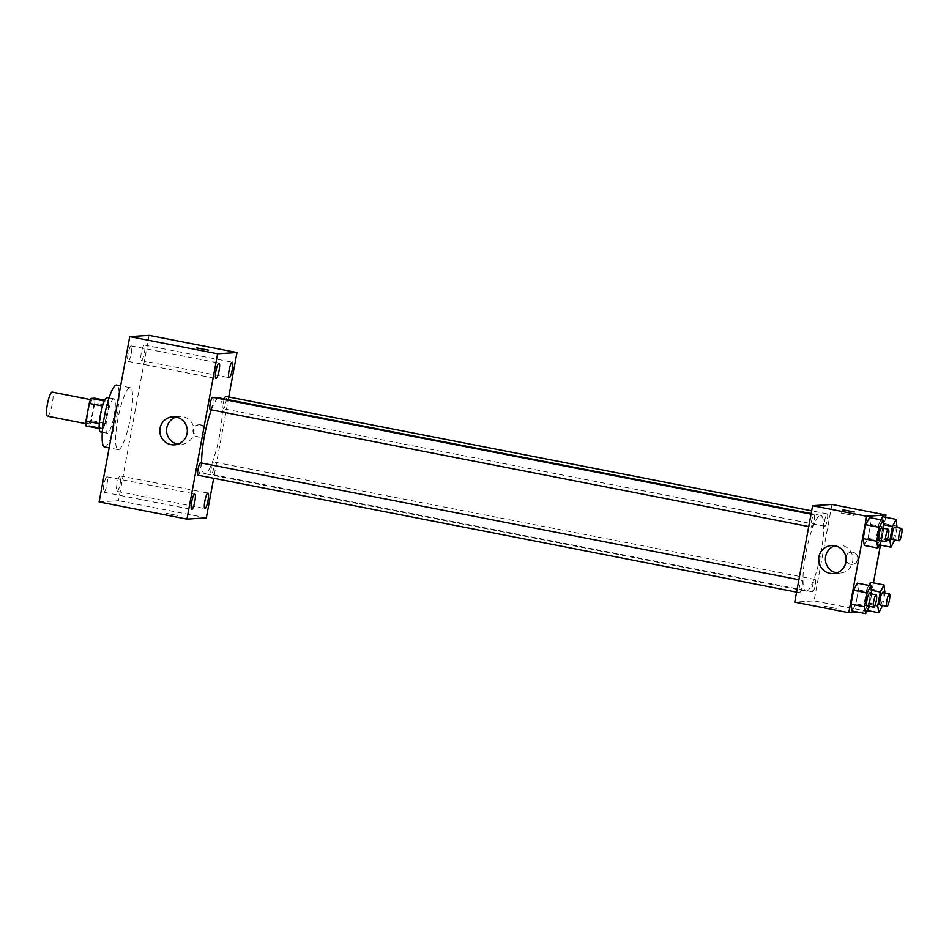 <?xml version="1.0" encoding="UTF-8"?>
<svg xmlns="http://www.w3.org/2000/svg" width="949" height="949" viewBox="0 0 949 949"><rect width="100%" height="100%" fill="white"/><g stroke="black" fill="none" stroke-linecap="round" stroke-linejoin="round"><path stroke-width="0.71" stroke-dasharray="4.75 3.56" d="M47.569 416.196A12.278 2.349 101.1 0 0 52.171 404.286A12.278 2.349 101.1 0 0 52.159 392.091M88.115 424.108A12.278 2.349 101.1 0 0 92.705 412.21A12.278 2.349 101.1 0 0 92.694 400.015A12.278 2.349 101.1 0 0 88.043 411.605A12.278 2.349 101.1 0 0 87.996 424.108A12.278 2.349 101.1 0 0 88.115 424.108M94.746 403.04L91.472 420.715A16.667 3.191 101.1 0 1 89.562 425.721L103.085 428.355A16.667 3.191 101.1 0 0 104.983 423.349L108.269 405.686L94.746 403.04A16.667 3.191 101.1 0 0 94.675 398.165M89.562 425.721L86.015 425.947M104.983 423.349L91.472 420.715M103.085 428.355L99.23 428.533M108.269 405.686A16.667 3.191 101.1 0 0 108.186 400.81L104.77 400.134M99.526 428.592A16.667 3.191 101.1 0 1 99.455 423.717L102.729 406.042A16.667 3.191 101.1 0 1 104.639 401.036L108.186 400.81M107.225 397.489A17.533 3.357 -78.9 0 1 107.32 414.476A17.533 3.357 -78.9 0 1 100.499 431.914M114.07 415.792A17.533 3.357 101.1 0 0 113.975 398.805A17.533 3.357 101.1 0 0 107.32 415.377A17.533 3.357 101.1 0 0 107.249 433.23A17.533 3.357 101.1 0 0 107.427 433.242A17.533 3.357 101.1 0 0 114.07 415.792M104.568 447.003A31.566 6.038 101.1 0 0 104.876 447.015A31.566 6.038 101.1 0 0 116.691 416.397A31.566 6.038 101.1 0 0 116.668 385.045M118.388 449.66A31.566 6.038 101.1 0 0 130.215 419.031A31.566 6.038 101.1 0 0 130.179 387.678A31.566 6.038 101.1 0 0 118.198 417.501A31.566 6.038 101.1 0 0 118.079 449.636A31.566 6.038 101.1 0 0 118.388 449.66M128.115 353.752A7.889 1.507 101.1 0 0 128.162 361.379A7.889 1.507 101.1 0 0 131.152 353.941A7.889 1.507 101.1 0 0 131.187 345.911A7.889 1.507 101.1 0 0 128.115 353.752M103.856 484.631A7.889 1.507 101.1 0 0 103.904 492.27A7.889 1.507 101.1 0 0 106.893 484.82A7.889 1.507 101.1 0 0 106.929 476.789A7.889 1.507 101.1 0 0 103.856 484.631M117.035 483.776A7.889 1.507 101.1 0 0 117.071 491.404A7.889 1.507 101.1 0 0 120.072 483.954A7.889 1.507 101.1 0 0 120.096 475.935A7.889 1.507 101.1 0 0 117.035 483.776M141.294 352.886A7.889 1.507 101.1 0 0 141.33 360.525A7.889 1.507 101.1 0 0 144.331 353.075A7.889 1.507 101.1 0 0 144.355 345.056A7.889 1.507 101.1 0 0 141.294 352.886M149.135 335.365L118.495 500.692L99.123 501.95M176.051 417.05A14.033 13.749 86.3 0 1 193.821 433.041A14.033 13.749 86.3 0 1 177.819 444.191M206.336 517.846L118.495 500.692M228.745 396.967L213.667 478.272M200.808 424.867A6.133 6.014 86.3 0 1 200.097 437.026A6.133 6.014 86.3 0 1 193.691 431.285A6.133 6.014 86.3 0 1 200.808 424.867M200.12 424.915A6.133 6.014 86.3 0 1 199.397 437.062A6.133 6.014 86.3 0 1 192.991 431.332A6.133 6.014 86.3 0 1 200.12 424.915M177.831 515.521L165.885 513.243L177.843 515.521M208.602 350.169L196.526 347.927M210.31 409.66A6.311 1.21 101.1 0 0 212.683 403.539A6.311 1.21 101.1 0 0 212.671 397.263M211.236 468.26A6.311 1.21 101.1 0 0 211.271 474.37A6.311 1.21 101.1 0 0 211.33 474.381A6.311 1.21 101.1 0 0 213.691 468.248A6.311 1.21 101.1 0 0 213.691 461.985A6.311 1.21 101.1 0 0 211.236 468.26M224.332 398.924A6.311 1.21 101.1 0 0 223.015 405.294A6.311 1.21 101.1 0 0 223.418 408.794A6.311 1.21 101.1 0 0 223.49 408.805A6.311 1.21 101.1 0 0 225.85 402.673A6.311 1.21 101.1 0 0 225.85 396.409M198.104 475.235A6.311 1.21 101.1 0 0 200.5 469.269A6.311 1.21 101.1 0 0 200.524 462.839M201.627 463.053A38.577 7.378 101.1 0 0 204.581 473.681A38.577 7.378 101.1 0 0 204.948 473.705A38.577 7.378 101.1 0 0 219.397 436.279A38.577 7.378 101.1 0 0 219.373 397.951M217.973 398.295A38.577 7.378 101.1 0 0 211.366 409.873M806.318 591.18A38.577 7.378 101.1 0 0 820.778 553.753A38.577 7.378 101.1 0 0 820.743 515.437A38.577 7.378 101.1 0 0 806.104 551.879A38.577 7.378 101.1 0 0 805.95 591.156A38.577 7.378 101.1 0 0 806.318 591.18M801.834 580.313A6.311 1.21 -78.9 0 1 801.893 580.313A6.311 1.21 -78.9 0 1 801.869 586.743A6.311 1.21 -78.9 0 1 799.473 592.71A6.311 1.21 -78.9 0 1 799.461 586.435A6.311 1.21 -78.9 0 1 801.834 580.313M824.859 526.28A6.311 1.21 101.1 0 0 827.22 520.159A6.311 1.21 101.1 0 0 827.22 513.884A6.311 1.21 101.1 0 0 824.823 519.85A6.311 1.21 101.1 0 0 824.8 526.28A6.311 1.21 101.1 0 0 824.859 526.28M812.7 591.856A6.311 1.21 101.1 0 0 815.072 585.735A6.311 1.21 101.1 0 0 815.061 579.459A6.311 1.21 101.1 0 0 812.664 585.426A6.311 1.21 101.1 0 0 812.641 591.856A6.311 1.21 101.1 0 0 812.7 591.856M811.692 527.134A6.311 1.21 101.1 0 0 814.052 521.013A6.311 1.21 101.1 0 0 814.052 514.738A6.311 1.21 101.1 0 0 811.656 520.704A6.311 1.21 101.1 0 0 811.62 527.134A6.311 1.21 101.1 0 0 811.692 527.134M831.965 504.441L814.088 600.883L794.728 602.141M885.595 517.3L880.435 545.129M873.448 582.876L868.288 610.717M868.145 611.441L814.088 600.883M850.624 564.299A6.133 6.014 -93.7 0 0 857.754 557.882A6.133 6.014 -93.7 0 0 851.348 552.152A6.133 6.014 -93.7 0 0 850.624 564.299A6.133 6.014 -93.7 0 0 857.754 557.882A6.133 6.014 -93.7 0 0 851.348 552.152A6.133 6.014 -93.7 0 0 850.624 564.299M869.474 517.573L870.601 524.382L868.027 538.297L864.314 545.414L868.027 538.297L870.601 524.382L869.474 517.573M866.781 589.412L868.869 585.414L866.781 589.412L864.195 603.339L866.781 589.412L871.585 590.349M870.494 582.295L871.621 589.104L869.035 603.018L865.334 610.136L864.195 603.339L865.334 610.136L869.035 603.018L871.621 589.104L870.494 582.295M866.769 611.536L857.884 612.117M878.928 523.836L881.016 519.827L878.928 523.836L876.354 537.751L878.928 523.836L883.744 524.773M882.641 516.719L883.78 523.516L881.194 537.442L877.481 544.56L876.354 537.751L877.481 544.56L881.194 537.442L883.78 523.516L882.641 516.719M857.315 583.149L858.454 589.958L855.868 603.872L852.155 610.99L855.868 603.872L858.454 589.958L857.315 583.149M836.271 608.463L824.325 606.186L836.271 608.463M836.271 608.451L824.325 606.186L836.271 608.451M841.68 513.184L853.626 515.461L841.68 513.184M834.859 545.746A14.033 13.749 86.3 0 1 852.843 558.202A14.033 13.749 86.3 0 1 836.627 572.888M871.716 593.955L869.414 606.375M867.101 605.913A6.311 1.21 101.1 0 0 869.462 599.792A6.311 1.21 101.1 0 0 869.462 593.516M871.965 592.591L858.454 589.958M869.379 606.518L855.868 603.872M883.863 528.379L881.562 540.8M879.26 540.337A6.311 1.21 101.1 0 0 881.621 534.216A6.311 1.21 101.1 0 0 881.621 527.941M884.112 527.015L870.601 524.382M881.538 540.942L868.027 538.297M884.883 593.101L882.582 605.509M880.269 605.059A6.311 1.21 101.1 0 0 882.641 598.926A6.311 1.21 101.1 0 0 882.629 592.662M885.132 591.737L871.621 589.104M882.558 605.664L869.035 603.018M867.291 610.515L865.334 610.136M875.037 605.45L864.195 603.339M897.03 527.525L894.741 539.934M892.428 539.483A6.311 1.21 101.1 0 0 894.788 533.35A6.311 1.21 101.1 0 0 894.788 527.086M897.291 526.161L883.78 523.516M894.705 540.076L881.194 537.442M879.45 544.94L877.481 544.56M887.196 539.874L876.354 537.751M85.873 423.693L87.996 424.108M90.582 399.6L92.694 400.015M113.975 398.805L109.052 397.845M107.249 433.23L102.326 432.269M130.179 387.678L120.653 385.816M118.079 449.636L109.147 447.892M128.162 361.379L216.004 378.544M131.187 345.911L219.029 363.064M103.904 492.27L191.745 509.423M106.929 476.789L194.77 493.954M117.071 491.404L204.913 508.569M120.096 475.935L207.938 493.089M141.33 360.525L229.172 377.69M144.355 345.056L232.197 362.21M174.486 444.844L181.223 444.405M172.659 416.836L179.397 416.397M199.397 437.062L200.097 437.026M198.602 424.82L199.302 424.772M820.743 515.437L811.146 513.563M805.95 591.156L204.581 473.681M796.579 592.14L799.473 592.71M798.88 579.732L801.893 580.313M827.22 513.884L811.644 510.835M824.8 526.28L223.418 408.794M815.061 579.459L213.691 461.985M812.641 591.856L211.271 474.37M814.052 514.738L811.027 514.156M811.62 527.134L808.726 526.565M853.626 515.461L854.266 511.986M841.549 513.219L842.202 509.743M838.204 545.094L831.466 545.533M840.031 573.101L833.293 573.54"/><path stroke-width="1.42" d="M90.582 399.6L52.159 392.091A12.278 2.349 101.1 0 0 47.497 403.693A12.278 2.349 101.1 0 0 47.45 416.184A12.278 2.349 101.1 0 0 47.569 416.196M99.254 423.681L85.944 421.071L89.218 403.408A16.667 3.191 101.1 0 1 91.128 398.402L94.675 398.165L104.77 400.134M85.944 421.071A16.667 3.191 101.1 0 0 86.015 425.947L99.23 428.533M102.326 432.269L100.499 431.914A17.533 3.357 -78.9 0 1 100.57 414.061A17.533 3.357 -78.9 0 1 107.225 397.489L109.052 397.845M102.539 406.006L89.218 403.408M104.366 400.988L91.128 398.402M120.653 385.816L116.668 385.045A31.566 6.038 101.1 0 0 104.687 414.855A31.566 6.038 101.1 0 0 104.568 447.003L109.147 447.892M213.667 478.272L206.336 517.846L186.965 519.115L99.123 501.95L129.764 336.622L149.135 335.365L236.977 352.53L228.745 396.967M215.957 370.905A7.889 1.507 101.1 0 0 216.004 378.544A7.889 1.507 101.1 0 0 218.994 371.095A7.889 1.507 101.1 0 0 219.029 363.064A7.889 1.507 101.1 0 0 215.957 370.905M191.698 501.784A7.889 1.507 101.1 0 0 191.745 509.423A7.889 1.507 101.1 0 0 194.735 501.974A7.889 1.507 101.1 0 0 194.77 493.954A7.889 1.507 101.1 0 0 191.698 501.784M204.877 500.93A7.889 1.507 101.1 0 0 204.913 508.569A7.889 1.507 101.1 0 0 207.914 501.119A7.889 1.507 101.1 0 0 207.938 493.089A7.889 1.507 101.1 0 0 204.877 500.93M229.136 370.051A7.889 1.507 101.1 0 0 229.172 377.69A7.889 1.507 101.1 0 0 232.161 370.24A7.889 1.507 101.1 0 0 232.197 362.21A7.889 1.507 101.1 0 0 229.136 370.051M186.965 519.115L217.606 353.787L129.764 336.622M187.083 433.479A14.033 13.749 86.3 0 1 159.847 431.736A14.033 13.749 86.3 0 1 172.659 416.836A14.033 13.749 86.3 0 1 187.083 433.479M177.819 444.191A14.033 13.749 86.3 0 1 176.051 417.05M217.606 353.787L236.977 352.53M196.657 347.892L208.602 350.169L196.657 347.892M196.526 347.927L208.602 350.169M811.027 514.156L212.671 397.263A6.311 1.21 101.1 0 0 210.215 403.539A6.311 1.21 101.1 0 0 210.251 409.66A6.311 1.21 101.1 0 0 210.31 409.66M811.644 510.835L225.85 396.409A6.311 1.21 101.1 0 0 224.332 398.924M798.88 579.732L200.524 462.839A6.311 1.21 101.1 0 0 200.453 462.839A6.311 1.21 101.1 0 0 198.068 469.114A6.311 1.21 101.1 0 0 198.104 475.235L796.579 592.14M811.146 513.563L219.373 397.951A38.577 7.378 101.1 0 0 217.973 398.295M211.366 409.873A38.577 7.378 101.1 0 0 201.627 463.053M857.884 612.117L848.774 612.71L794.728 602.141L812.593 505.71L831.965 504.441L886.022 515.01L885.595 517.3M880.435 545.129L873.448 582.876M868.288 610.717L866.769 611.536M881.562 540.8L877.825 548.059L864.314 545.414L863.187 538.617L865.761 524.69L869.474 517.573L882.985 520.218L883.863 528.379M870.494 582.295L868.869 585.414L870.494 582.295L884.005 584.94L884.883 593.101M848.774 612.71L866.651 516.268L886.022 515.01M882.641 516.719L881.016 519.827L882.641 516.719L896.153 519.364L897.03 527.525M869.414 606.375L865.678 613.635L852.155 610.99L851.028 604.193L853.602 590.266L857.315 583.149L870.826 585.794L871.716 593.955M866.651 516.268L812.593 505.71M829.829 573.315A14.033 13.749 86.3 0 1 831.466 545.533A14.033 13.749 86.3 0 1 846.105 558.641A14.033 13.749 86.3 0 1 829.829 573.315M842.321 509.708L854.266 511.986L842.321 509.708M836.627 572.888A14.033 13.749 86.3 0 1 834.859 545.746M865.678 613.635L864.539 606.826L867.125 592.911L870.826 585.794M876.224 594.833A6.311 1.21 101.1 0 0 873.827 600.8A6.311 1.21 101.1 0 0 873.804 607.23A6.311 1.21 101.1 0 0 873.863 607.23A6.311 1.21 101.1 0 0 876.224 601.108A6.311 1.21 101.1 0 0 876.224 594.833L869.462 593.516A6.311 1.21 101.1 0 0 867.066 599.483A6.311 1.21 101.1 0 0 867.042 605.913A6.311 1.21 101.1 0 0 867.101 605.913M852.155 610.99L851.028 604.193L853.602 590.266L857.315 583.149M864.539 606.826L851.028 604.193M867.125 592.911L853.602 590.266M877.825 548.059L876.698 541.25L879.272 527.336L882.985 520.218M888.371 529.257A6.311 1.21 101.1 0 0 885.975 535.224A6.311 1.21 101.1 0 0 885.951 541.654A6.311 1.21 101.1 0 0 886.01 541.654A6.311 1.21 101.1 0 0 888.383 535.533A6.311 1.21 101.1 0 0 888.371 529.257L881.621 527.941A6.311 1.21 101.1 0 0 879.225 533.907A6.311 1.21 101.1 0 0 879.201 540.337A6.311 1.21 101.1 0 0 879.26 540.337M864.314 545.414L863.187 538.617L865.761 524.69L869.474 517.573M876.698 541.25L863.187 538.617M879.272 527.336L865.761 524.69M882.582 605.509L878.845 612.781L877.706 605.972L880.292 592.057L884.005 584.94M889.391 593.979A6.311 1.21 101.1 0 0 886.995 599.946A6.311 1.21 101.1 0 0 886.971 606.375A6.311 1.21 101.1 0 0 887.03 606.375A6.311 1.21 101.1 0 0 889.391 600.254A6.311 1.21 101.1 0 0 889.391 593.979L882.629 592.662A6.311 1.21 101.1 0 0 880.233 598.629A6.311 1.21 101.1 0 0 880.209 605.047A6.311 1.21 101.1 0 0 880.269 605.059M878.845 612.781L867.291 610.515M877.706 605.972L875.037 605.45M880.292 592.057L871.585 590.349M894.741 539.934L890.992 547.193L889.865 540.396L892.451 526.481L896.153 519.364M901.55 528.403A6.311 1.21 101.1 0 0 899.154 534.37A6.311 1.21 101.1 0 0 899.118 540.8A6.311 1.21 101.1 0 0 899.189 540.8A6.311 1.21 101.1 0 0 901.55 534.678A6.311 1.21 101.1 0 0 901.55 528.403L894.788 527.086A6.311 1.21 101.1 0 0 892.392 533.041A6.311 1.21 101.1 0 0 892.368 539.471A6.311 1.21 101.1 0 0 892.428 539.483M890.992 547.193L879.45 544.94M889.865 540.396L887.196 539.874M892.451 526.481L883.744 524.773M47.45 416.184L85.873 423.693M808.726 526.565L210.251 409.66M873.804 607.23L867.042 605.913M885.951 541.654L879.201 540.337M886.971 606.375L880.209 605.047M899.118 540.8L892.368 539.471"/></g></svg>

